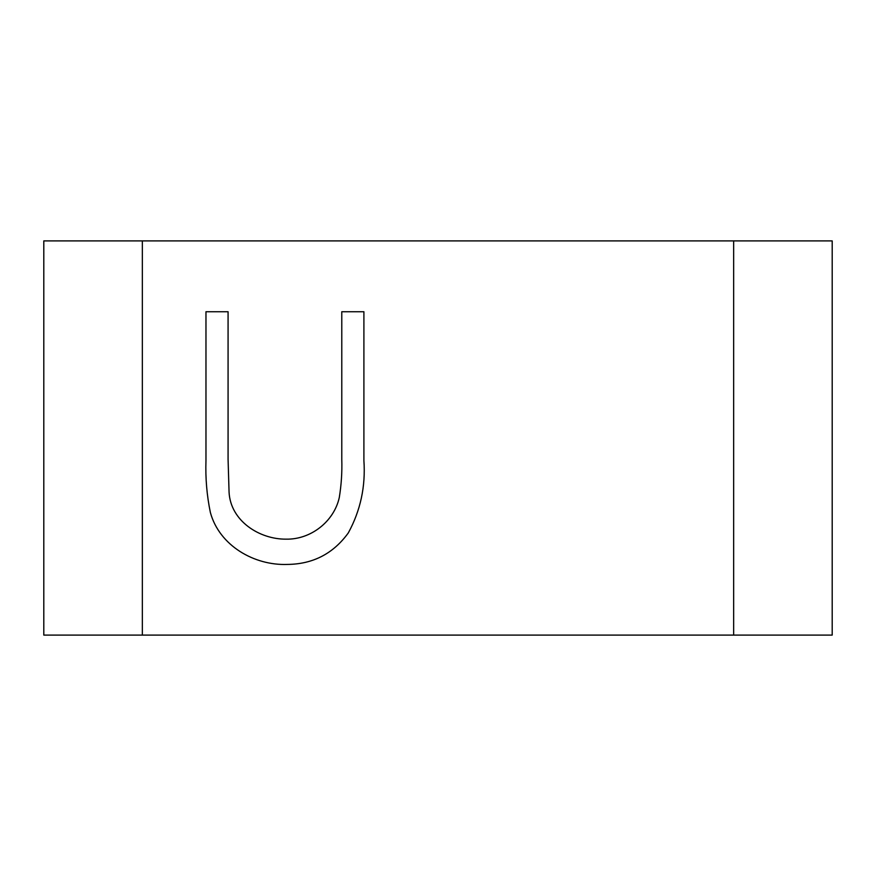 <?xml version="1.0" encoding="UTF-8"?>
<svg xmlns="http://www.w3.org/2000/svg" width="876" height="876" viewBox="0 0 876 876"><rect width="100%" height="100%" fill="white"/><g stroke="black" fill="none" stroke-linecap="round" stroke-linejoin="round"><path stroke-width="1.31" d="M142.35 635.1L142.35 240.9L43.8 240.9L43.8 635.1L733.65 635.1L733.65 240.9L733.65 635.1L832.2 635.1L832.2 240.9L142.35 240.9L142.35 635.1M210.36 512.46C206.835 495.367 205.367 478.055 205.969 460.535L205.969 311.736L228.078 311.736L228.078 459.352L229.063 492.126C230.476 520.87 259.329 539.386 286.113 539.156C310.706 539.66 333.909 521.669 339.275 497.601C341.344 484.954 342.188 472.208 341.782 459.352L341.782 311.736L363.901 311.736L363.901 460.535C365.697 486.465 360.496 510.599 348.298 532.937C333.241 553.687 312.918 564.188 287.35 564.429C254.215 565.677 219.35 545.617 210.36 512.46C206.835 495.367 205.367 478.055 205.969 460.535L205.969 311.736L228.078 311.736L228.078 459.352L229.063 492.126C230.476 520.87 259.329 539.386 286.113 539.156C310.706 539.66 333.909 521.669 339.275 497.601C341.344 484.954 342.188 472.208 341.782 459.352L341.782 311.736L363.901 311.736L363.901 460.535C365.697 486.465 360.496 510.599 348.298 532.937C333.241 553.687 312.918 564.188 287.35 564.429C254.215 565.677 219.35 545.617 210.36 512.46"/></g></svg>
